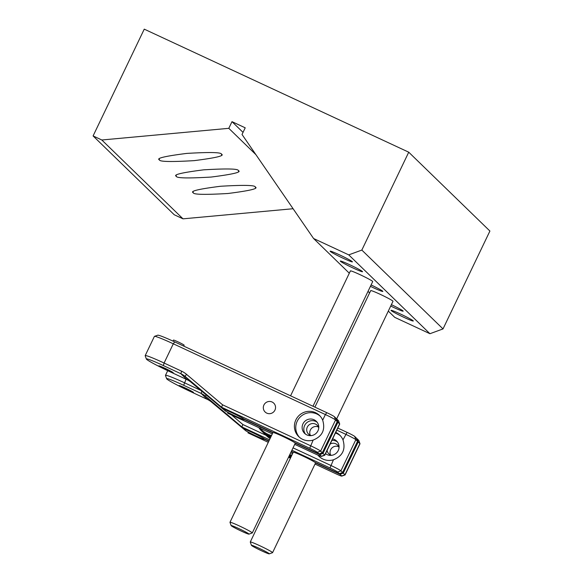 <?xml version="1.0" encoding="UTF-8"?>
<svg xmlns="http://www.w3.org/2000/svg" width="583" height="583" viewBox="0 0 583 583"><rect width="100%" height="100%" fill="white"/><g stroke="black" fill="none" stroke-linecap="round" stroke-linejoin="round"><path stroke-width="0.87" d="M413.172 320.788A12.36 0.765 -154.4 0 0 401.468 314.492A12.36 0.765 -154.4 0 0 391.011 310.324A12.36 0.765 -154.4 0 0 391.135 310.535A12.36 0.765 -154.4 0 0 402.838 316.831A12.36 0.765 -154.4 0 0 413.296 321A12.36 0.765 -154.4 0 0 413.172 320.788M390.727 306.039A12.36 0.765 -154.4 0 0 403.152 311.147A12.36 0.765 -154.4 0 0 403.028 310.928A12.36 0.765 -154.4 0 0 391.39 304.661M352.292 261.65A12.36 0.765 -154.4 0 0 340.589 255.354A12.36 0.765 -154.4 0 0 330.124 251.186A12.36 0.765 -154.4 0 0 330.248 251.397A12.36 0.765 -154.4 0 0 341.951 257.693A12.36 0.765 -154.4 0 0 352.416 261.869A12.36 0.765 -154.4 0 0 352.292 261.65M362.437 271.51A12.36 0.765 -154.4 0 0 350.733 265.214A12.36 0.765 -154.4 0 0 340.275 261.046A12.36 0.765 -154.4 0 0 340.399 261.257A12.36 0.765 -154.4 0 0 352.103 267.553A12.36 0.765 -154.4 0 0 362.56 271.722A12.36 0.765 -154.4 0 0 362.437 271.51M370.431 286.326A12.36 0.765 -154.4 0 0 382.856 291.434A12.36 0.765 -154.4 0 0 382.732 291.223A12.36 0.765 -154.4 0 0 371.094 284.956M159.436 159.873C155.916 158.321 165.011 156.171 186.728 153.409C209.887 152.046 221.467 152.301 221.467 154.174C224.987 155.719 215.892 157.876 194.175 160.638C171.016 161.994 159.436 161.739 159.436 159.873L159.276 159.174M193.264 192.725C189.745 191.18 198.839 189.023 220.556 186.261C243.716 184.898 255.296 185.154 255.288 187.026C258.816 188.571 249.713 190.728 227.997 193.49C204.837 194.846 193.257 194.591 193.264 192.725L193.104 192.026M176.35 176.299C172.83 174.754 181.925 172.597 203.642 169.835C226.802 168.472 238.381 168.727 238.374 170.6C241.901 172.145 232.799 174.302 211.082 177.064C187.923 178.42 176.35 178.165 176.35 176.299L176.19 175.6M238.374 170.6L238.542 171.3M93.091 135.934L101.821 139.993L183.004 218.836L174.266 214.777L93.091 135.934L144.249 29.15L408.734 152.192L361.832 250.078L443.014 328.921L429.933 333.716L348.751 254.873L361.832 250.078M255.288 187.026L255.449 187.726M221.467 154.174L221.627 154.874M183.004 218.836L293.089 208.729M255.886 154.633L228.798 128.326L231.998 121.658L243.031 132.377M101.821 139.993L228.798 128.326M392.884 301.076A12.36 0.765 -154.4 0 0 380.167 294.306A12.36 0.765 -154.4 0 0 370.839 290.822M372.588 281.363A12.36 0.765 -154.4 0 0 359.871 274.593A12.36 0.765 -154.4 0 0 350.543 271.11M429.933 333.716L394.757 317.356L388.307 311.089M348.751 254.873L313.574 238.505L349.312 273.216M368.011 291.376L369.607 292.928M231.998 121.658L245.217 127.815L242.025 134.484L313.574 238.505M408.734 152.192L489.909 231.043L443.014 328.921M252.002 545.331A9.889 0.612 -154.4 0 0 251.441 545.324A9.889 0.612 -154.4 0 0 258.91 549.529A9.889 0.612 -154.4 0 0 268.705 553.77A9.889 0.612 -154.4 0 0 269.237 553.85A9.889 0.612 -154.4 0 0 262.343 549.842A9.889 0.612 -154.4 0 0 252.002 545.331M251.441 545.324L250.275 542.044A12.36 0.765 25.6 0 1 250.275 541.986A12.36 0.765 25.6 0 1 250.974 542.052A12.36 0.765 25.6 0 1 263.567 547.524A12.36 0.765 25.6 0 1 272.567 552.669A12.36 0.765 25.6 0 1 272.523 552.699L269.237 553.85M327.078 450.44A6.18 6.063 -45.8 0 0 331.618 455.316M339.036 447.686A6.18 6.063 -45.8 0 0 330.131 444.057M325.54 453.647A8.402 8.249 -45.8 0 0 337.542 451.73A8.402 8.249 -45.8 0 0 332.601 438.897M331.887 440.398A8.402 8.249 134.2 0 1 337.389 441.907M317.91 455.112A14.83 14.553 -45.8 0 0 333.447 459.79C342.644 456.074 345.821 449.442 342.979 439.888A14.83 14.553 -45.8 0 0 335.793 432.389A14.83 14.553 -45.8 0 0 335.735 432.367M340.385 435.778A14.83 14.553 -45.8 0 0 335.414 433.031M239.518 425.306L243.891 428.92A12.36 0.765 -154.4 0 1 252.031 432.367A12.36 0.765 -154.4 0 1 264.179 438.7L268.96 440.923M187.58 390.187A22.241 1.377 -154.4 0 0 189.745 391.208L207.264 399.355A19.771 19.407 134.2 0 1 211.534 402.081L245.924 430.888A12.36 0.765 -154.4 0 0 257.788 436.733A12.36 0.765 -154.4 0 0 264.857 439.356L268.821 441.207M291.23 451.628L293.14 452.517M247.95 432.863L268.289 442.322M290.698 452.751L292.608 453.64M315.017 464.061L336.114 473.877A7.411 0.459 -154.4 0 0 341.755 476.114A7.411 0.459 -154.4 0 0 341.711 475.968L340.02 474.329L343.285 473.126L344.976 474.766A9.889 0.612 25.6 0 1 345.078 474.941A9.889 0.612 25.6 0 1 345.041 474.963L341.755 476.114M231.568 414.972L242.878 424.533L241.865 426.945L205.442 396.17A19.771 19.407 -45.8 0 0 201.171 393.438L183.66 385.29A22.241 1.377 -154.4 0 0 166.643 378.731A22.241 1.377 -154.4 0 0 184.643 388.781M166.643 378.731L165.477 375.452A24.712 1.523 25.6 0 1 165.477 375.343A24.712 1.523 25.6 0 1 184.388 382.74L200.596 390.282M293.038 447.868L330.75 465.409A9.889 0.612 25.6 0 1 340.917 470.824L342.607 472.47L339.342 473.666L337.652 472.026A7.411 0.459 -154.4 0 0 330.022 467.967L291.901 450.229M269.492 439.808L241.865 426.945L243.891 428.92M242.878 424.533L266.081 435.326M345.078 474.941L360.002 443.794A9.889 0.612 -154.4 0 0 359.995 443.75A9.889 0.612 -154.4 0 0 359.9 443.627L358.21 441.98L343.285 473.126M358.21 441.98L357.073 438.729L358.764 440.376A7.411 0.459 25.6 0 1 358.837 440.471L359.995 443.75M337.797 428.053L347.074 432.367A7.411 0.459 25.6 0 1 354.704 436.434L356.395 438.073L357.532 441.324L355.841 439.684A9.889 0.612 -154.4 0 0 345.675 434.269L336.799 430.137M342.607 472.47L357.532 441.324M318.478 455.359A14.83 14.553 -45.8 0 0 319.761 457.006M339.342 473.666L314.871 462.283A12.36 0.765 -154.4 0 0 302.723 455.95A12.36 0.765 -154.4 0 0 293.278 452.24L291.369 451.351M245.924 430.888L239.489 425.371M356.534 438.482L357.073 438.729M338.672 446.68A6.18 6.063 -45.8 0 0 330.605 454.98M315.549 462.946L340.02 474.329M189.132 390.894A8.009 0.496 -154.4 0 0 193.52 392.527A8.009 0.496 -154.4 0 0 183.499 387.199A8.009 0.496 -154.4 0 0 179.09 385.618A8.009 0.496 -154.4 0 0 189.132 390.894M181.211 386.565L191.428 391.536L181.211 386.565M183.441 387.404L183.215 387.877M188.593 389.808L188.324 390.362M291.449 456.044A22.241 21.833 134.2 0 1 291.23 455.986L291.128 454.842L290.728 455.848A22.241 21.833 134.2 0 1 290.13 455.658L290.086 454.514L289.642 455.491A22.241 21.833 134.2 0 1 289.423 455.41M288.665 456.992L289.059 457.378A22.241 21.833 -45.8 0 0 289.569 457.742L288.709 456.904M288.745 456.817L289.999 458.034A22.241 21.833 -45.8 0 0 290.378 458.282M290.4 458.245L288.804 456.7M288.855 456.591L290.451 458.136M290.523 457.983L288.928 456.438M288.993 456.3L290.589 457.844M290.677 457.67L289.081 456.117M289.161 455.957L290.749 457.502M290.851 457.298L289.263 455.746M289.35 455.563L290.946 457.108M291.055 456.868L289.642 455.491M290.13 455.658L291.157 456.657M291.289 456.387L290.728 455.848M245.399 532.928A9.889 0.612 -154.4 0 0 248.941 534.137A9.889 0.612 -154.4 0 0 244.415 531.324A9.889 0.612 -154.4 0 0 234.716 526.755A9.889 0.612 -154.4 0 0 231.145 525.611A9.889 0.612 -154.4 0 0 236.195 528.606A9.889 0.612 -154.4 0 0 245.399 532.928M231.145 525.611L229.979 522.332A12.36 0.765 25.6 0 1 229.979 522.281A12.36 0.765 25.6 0 1 234.446 523.753A12.36 0.765 25.6 0 1 246.266 529.32A12.36 0.765 25.6 0 1 252.271 532.957A12.36 0.765 25.6 0 1 252.228 532.986L248.941 534.137M318.741 427.973A6.18 6.063 -45.8 0 0 307.824 426.195A6.18 6.063 -45.8 0 0 311.329 435.603M272.093 402.008A6.18 6.063 134.2 0 1 274.425 411.008A6.18 6.063 134.2 0 1 265.119 411.999A6.18 6.063 134.2 0 1 272.093 402.008M306.826 434.903A8.402 8.249 -45.8 0 0 316.307 421.312A8.402 8.249 -45.8 0 0 303.656 422.66A8.402 8.249 -45.8 0 0 306.826 434.903M305.507 434.131A8.402 8.249 134.2 0 1 317.094 422.194M322.683 420.175A14.83 14.553 -45.8 0 0 297.104 417.771A14.83 14.553 -45.8 0 0 313.151 440.078C322.348 436.361 325.525 429.729 322.683 420.175L325.38 414.557L173.297 343.802A24.712 1.523 -154.4 0 0 154.48 336.347A24.712 1.523 -154.4 0 0 154.393 336.413L145.182 355.63A24.712 1.523 25.6 0 1 164.093 363.027L181.605 371.174A22.241 21.833 134.2 0 1 186.414 374.25L222.582 404.821L221.569 407.24L185.146 376.458A19.771 19.407 -45.8 0 0 180.876 373.732L163.364 365.577A22.241 1.377 -154.4 0 0 146.348 359.019A22.241 1.377 -154.4 0 0 164.348 369.068M320.089 416.065A14.83 14.553 -45.8 0 0 298.736 418.689A14.83 14.553 -45.8 0 0 299.465 437.301M219.223 405.6L223.595 409.208A12.36 0.765 -154.4 0 1 231.735 412.655A12.36 0.765 -154.4 0 1 243.883 418.988L272.982 432.528A12.36 0.765 -154.4 0 1 282.427 436.237A12.36 0.765 -154.4 0 1 294.575 442.577L319.047 453.96L317.356 452.313A7.411 0.459 -154.4 0 0 309.726 448.254L221.569 407.24L223.595 409.208M167.285 370.475A22.241 1.377 -154.4 0 0 169.449 371.495L186.968 379.642A19.771 19.407 134.2 0 1 191.239 382.375L225.628 411.183A12.36 0.765 -154.4 0 0 237.492 417.02A12.36 0.765 -154.4 0 0 244.561 419.651L272.844 432.805M227.654 413.15L272.312 433.927M294.721 444.355L315.818 454.164A7.411 0.459 -154.4 0 0 321.459 456.402A7.411 0.459 -154.4 0 0 321.415 456.256L319.724 454.616L322.989 453.414L324.68 455.061A9.889 0.612 25.6 0 1 324.782 455.228A9.889 0.612 25.6 0 1 324.746 455.25L321.459 456.402M146.348 359.019L145.189 355.739A24.712 1.523 25.6 0 1 145.182 355.63M222.582 404.821L310.455 445.696A9.889 0.612 25.6 0 1 320.621 451.118L322.312 452.758L319.047 453.96M324.782 455.228L339.707 424.081A9.889 0.612 -154.4 0 0 339.7 424.038A9.889 0.612 -154.4 0 0 339.605 423.914L337.914 422.274L322.989 453.414M337.914 422.274L336.777 419.024L338.468 420.664A7.411 0.459 25.6 0 1 338.541 420.758L339.7 424.038M154.48 336.347L157.76 335.196A22.241 1.377 25.6 0 1 174.703 341.908L326.779 412.662A7.411 0.459 25.6 0 1 334.409 416.721L336.099 418.361L337.236 421.611L335.546 419.971A9.889 0.612 -154.4 0 0 325.38 414.557L326.779 412.662M322.312 452.758L337.236 421.611M225.628 411.183L219.193 405.659M336.245 418.769L336.777 419.024M318.376 426.967A6.18 6.063 -45.8 0 0 310.309 435.268M295.26 443.233L319.724 454.616M271.153 436.339A22.241 21.833 134.2 0 1 270.935 436.281L270.833 435.137L270.432 436.135A22.241 21.833 134.2 0 1 269.834 435.946L269.791 434.809L269.346 435.778A22.241 21.833 134.2 0 1 268.756 435.559L268.763 434.422L268.275 435.363A22.241 21.833 134.2 0 1 267.699 435.115L267.757 433.985L267.233 434.896A22.241 21.833 134.2 0 1 266.671 434.619L266.781 433.497L266.212 434.371A22.241 21.833 134.2 0 1 265.666 434.065L265.826 432.958L265.221 433.796A22.241 21.833 134.2 0 1 264.697 433.46L264.908 432.367L264.267 433.169A22.241 21.833 134.2 0 1 263.764 432.805L264.019 431.733L263.348 432.491A22.241 21.833 134.2 0 1 262.86 432.098L263.166 431.048L262.467 431.763A22.241 21.833 134.2 0 1 262 431.347L262.35 430.32L261.621 430.997A22.241 21.833 134.2 0 1 261.578 430.946A22.241 21.833 134.2 0 1 261.177 430.553L261.578 429.554L260.82 430.181A22.241 21.833 134.2 0 1 260.397 429.715L260.841 428.745L260.062 429.321A22.241 21.833 134.2 0 1 259.668 428.833L260.156 427.893L259.355 428.425A22.241 21.833 134.2 0 1 258.983 427.922L259.071 427.769M261.184 430.531L260.82 430.181M266.533 435.771A22.241 21.833 -45.8 0 0 266.584 435.814A22.241 21.833 -45.8 0 0 266.628 435.858L261.621 430.997M262 431.347L267.007 436.215A22.241 21.833 -45.8 0 0 267.466 436.631L262.467 431.763M262.86 432.098L267.867 436.966A22.241 21.833 -45.8 0 0 268.355 437.352L263.348 432.491M263.764 432.805L268.763 437.665A22.241 21.833 -45.8 0 0 269.273 438.03L264.267 433.169M264.697 433.46L269.703 438.321A22.241 21.833 -45.8 0 0 270.089 438.569M270.104 438.533L265.221 433.796M265.666 434.065L270.155 438.423M270.228 438.278L266.212 434.371M266.671 434.619L270.293 438.139M270.381 437.957L267.233 434.896M267.699 435.115L270.461 437.797M270.556 437.585L268.275 435.363M268.756 435.559L270.65 437.396M270.76 437.155L269.346 435.778M269.834 435.946L270.862 436.944M270.993 436.674L270.432 436.135M183.732 346.105L184.162 345.202A5.932 0.364 -154.4 0 0 181.758 343.708A5.932 0.364 -154.4 0 0 176.343 341.106A5.932 0.364 -154.4 0 0 173.464 340.078L172.969 341.106M170.003 370.773A8.009 0.496 -154.4 0 0 162.497 367.173A8.009 0.496 -154.4 0 0 158.795 365.905A8.009 0.496 -154.4 0 0 162.045 367.895A8.009 0.496 -154.4 0 0 173.224 372.821A8.009 0.496 -154.4 0 0 170.003 370.773M168.327 370.788L171.162 371.808L168.859 370.358L160.886 366.86L168.327 370.788L168.596 370.234M163.437 367.786L163.189 368.31M186.072 379.227L183.66 385.29M201.784 391.288L201.171 393.438L207.264 399.355M206.134 394.961L205.442 396.17L211.534 402.081M333.447 459.79L330.022 467.967M354.704 436.434L355.841 439.684L340.917 470.824L337.652 472.026M341.711 475.968L344.976 474.766L359.9 443.627L358.764 440.376M347.074 432.367L342.979 439.888M174.703 341.908L173.297 343.802L164.093 363.027L163.364 365.577M181.605 371.174L180.876 373.732L186.968 379.642M186.414 374.25L185.146 376.458L191.239 382.375M313.151 440.078L309.726 448.254M334.409 416.721L335.546 419.971L320.621 451.118L317.356 452.313M321.415 456.256L324.68 455.061L339.605 423.914L338.468 420.664M250.275 541.986L293.278 452.24M314.893 407.131L370.715 290.611M272.567 552.669L315.687 462.662M336.631 418.951L393.008 301.287M165.477 375.343L167.715 370.679M252.271 532.957L295.392 442.949M312.984 406.242L372.712 281.574M229.979 522.281L272.982 432.528M290.574 395.813L350.419 270.898M261.578 430.946L266.584 435.814"/></g></svg>
